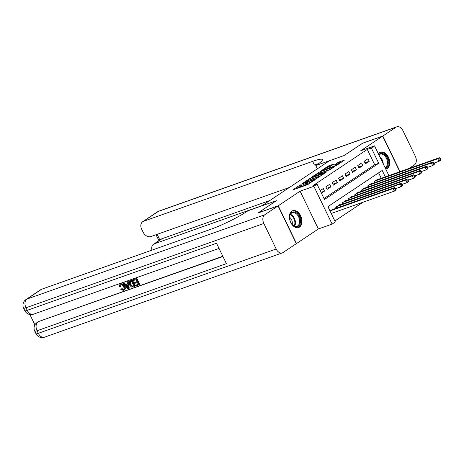<?xml version="1.0" encoding="UTF-8"?>
<svg xmlns="http://www.w3.org/2000/svg" width="464" height="464" viewBox="0 0 464 464"><rect width="100%" height="100%" fill="white"/><g stroke="black" fill="none" stroke-linecap="round" stroke-linejoin="round"><path stroke-width="0.7" d="M300.301 184.834L292.813 189.904L307.11 184.834L315.189 179.696L313.217 180.664A3.59 0.441 -25.8 0 1 308.67 182.903L307.475 183.326A3.59 0.441 -25.8 0 1 306.252 183.553A3.59 0.441 -25.8 0 1 306.942 182.891L307.684 182.219L305.828 183.286A3.59 0.441 -25.8 0 1 301.281 185.519L300.092 185.942A3.59 0.441 -25.8 0 1 298.868 186.168A3.59 0.441 -25.8 0 1 299.558 185.507L300.301 184.834M379.883 152.453A8.857 5.846 70.5 0 1 387.017 156.159A8.857 5.846 70.5 0 1 388.606 166.008A8.857 5.846 70.5 0 1 385.799 169.145A8.915 5.881 70.5 0 0 386.448 168.977A8.915 5.881 70.5 0 0 387.318 168.536A8.915 5.881 70.5 0 0 388.751 157.922A8.915 5.881 70.5 0 0 380.492 152.175A8.915 5.881 70.5 0 0 379.622 152.615A8.915 5.881 70.5 0 0 378.386 153.851M291.827 211.161A8.915 5.881 70.5 0 0 290.394 221.775A8.915 5.881 70.5 0 0 298.654 227.522A8.915 5.881 70.5 0 0 299.524 227.087A8.915 5.881 70.5 0 0 300.956 216.468A8.915 5.881 70.5 0 0 292.697 210.72A8.915 5.881 70.5 0 0 291.827 211.161M333.877 164.024L328.274 166.008L320.665 171.146L336.765 165.312L344.375 160.173L339.149 161.959L334.347 164.975L337.131 164.053A2.999 0.371 -25.8 0 1 338.157 163.867A2.999 0.371 -25.8 0 1 336.707 164.94A2.999 0.371 -25.8 0 1 333.778 166.292L324.371 169.627A2.999 0.371 -25.8 0 1 323.344 169.812A2.999 0.371 -25.8 0 1 324.794 168.734A2.999 0.371 -25.8 0 1 327.723 167.388L330.71 166.135L333.877 164.024M324 198.54L374.692 164.737L367.285 149.425L371.333 147.993L374.523 145.864L388.896 175.601M258.042 212.988L276.376 200.697L261.812 205.859L329.492 160.724L344.056 155.562L362.413 143.324L382.638 136.155L360.772 150.736L374.523 145.864M258.019 212.941L278.243 205.772L296.508 243.542L318.374 228.961L332.125 224.089L313.867 186.313L317.057 184.185L324.464 199.497L378.734 163.305L371.333 147.993M318.374 228.961L300.115 191.185L278.243 205.772M300.115 191.185L313.867 186.313M367.285 149.425L313.014 185.617L317.057 184.185M310.207 178.304L301.559 184.075L315.851 179.005L324.881 173.171L310.207 178.304L310.7 179.324L309.314 180.003M311.135 177.439L319.951 171.808L334.631 166.669L329.829 169.685L322.608 172.44L320.293 174.046L326.714 171.837L325.838 172.422L311.216 177.602M399.835 171.721L382.638 136.155M321.407 193.181L324.533 191.098L323.298 188.546L320.177 190.629M329.684 184.289L325.85 186.847L327.085 189.399L330.913 186.841L329.684 184.289M336.069 180.032L332.236 182.59L333.471 185.142L337.299 182.584L336.069 180.032M342.449 175.775L338.621 178.327L339.857 180.879L343.685 178.327L342.449 175.775M348.835 171.518L345.007 174.07L346.237 176.622L350.071 174.07L348.835 171.518M355.221 167.26L351.393 169.812L352.623 172.364L356.456 169.812L355.221 167.26M361.607 163.003L357.773 165.555L359.008 168.107L362.842 165.555L361.607 163.003M365.394 163.85L369.222 161.292L367.993 158.74L364.159 161.298L365.394 163.85M334.857 221.003L363.016 202.223M381.251 178.309L378.607 172.84M331.279 213.602L331.69 213.33M333.309 209.264L333.169 208.968L330.049 211.05M336.197 208.243L335.721 207.263L339.549 204.711L339.694 205.007M342.577 203.986L342.107 203.006L345.935 200.448L346.08 200.75M348.963 199.729L348.493 198.749L352.321 196.191L352.466 196.492M355.349 195.466L354.879 194.491L358.707 191.934L358.852 192.235M361.734 191.209L361.259 190.234L365.093 187.676L365.238 187.972M368.12 186.951L367.645 185.971L371.478 183.419L371.623 183.715M374.506 182.694L374.03 181.714L377.864 179.162L378.003 179.458M385.294 176.877L382.191 170.45L327.915 206.642L335.321 221.954L332.125 224.089M374.692 164.737L378.734 163.305M324.533 191.098L321.007 192.351M330.913 186.841L326.592 188.372M337.299 182.584L332.978 184.115M343.685 178.327L339.358 179.858M350.071 174.07L345.744 175.601M356.456 169.812L352.13 171.344M362.842 165.555L358.515 167.086M369.222 161.292L364.901 162.829M298.868 186.168L299.361 187.189A3.59 0.441 -25.8 0 0 300.585 186.963L300.092 185.942M306.547 184.156L306.321 184.307A3.59 0.441 -25.8 0 1 301.78 186.54L300.585 186.963M306.252 183.553L306.745 184.573A3.59 0.441 -25.8 0 0 307.968 184.347L307.475 183.326M308.49 184.162L307.968 184.347M299.158 186.772L296.339 188.651M321.465 175.508L310.7 179.324M303.189 183.083L315.856 178.733L317.759 177.637A3.59 0.441 -25.8 0 0 318.449 176.975A3.59 0.441 -25.8 0 0 317.225 177.202L308.647 180.241A3.59 0.441 -25.8 0 0 304.1 182.48L303.189 183.083M331.209 169.012L319.064 173.501M318.014 173.872A2.999 0.371 -25.8 0 0 315.085 175.224A2.999 0.371 -25.8 0 0 313.635 176.297A2.999 0.371 -25.8 0 0 314.662 176.111L317.979 174.934L321.5 172.834L318.014 173.872M340.959 162.51L338.001 163.827M330.675 166.158L328.808 167.005M396.105 189.248L395.612 188.227L394.974 188.657L395.467 189.677L396.105 189.248L395.902 190.072L394.307 191.133L393.072 188.581L394.667 187.52L332.05 209.711M331.226 213.492L394.307 191.133L395.467 189.677M330.455 210.778L393.072 188.581L394.974 188.657M394.667 187.52L395.612 188.227M300.069 223.88A7.714 5.092 -109.5 0 1 292.042 224.315A7.714 5.092 -109.5 0 1 289.582 217.378A7.714 5.092 -109.5 0 1 289.988 214.82A7.714 5.092 -109.5 0 1 297.093 213.417A7.714 5.092 -109.5 0 1 300.069 223.88M291.949 224.199A7.14 4.715 70.5 0 0 297.012 226.229A7.14 4.715 70.5 0 0 299.292 223.689A7.14 4.715 70.5 0 0 298.004 215.737A7.14 4.715 70.5 0 0 292.239 212.761A7.14 4.715 70.5 0 0 289.959 215.302A7.14 4.715 70.5 0 0 289.582 217.523M298.01 227.691A8.857 5.846 70.5 0 0 300.817 224.553A8.857 5.846 70.5 0 0 299.222 214.71A8.857 5.846 70.5 0 0 292.088 210.998M292.105 224.379A5.087 3.358 70.5 0 0 289.588 217.285M378.74 154.582A7.714 5.092 -109.5 0 1 385.7 155.707A7.714 5.092 -109.5 0 1 387.863 165.335A7.714 5.092 -109.5 0 1 385.282 168.113M385.027 167.591A7.14 4.715 70.5 0 0 387.08 165.143A7.14 4.715 70.5 0 0 385.793 157.192A7.14 4.715 70.5 0 0 380.033 154.216A7.14 4.715 70.5 0 0 378.897 154.912M120.93 284.89L120.802 286.572L119.509 286.955C119.149 285.557 119.48 284.647 120.507 284.212L121.017 283.869C122.589 283.51 123.847 284.304 124.804 286.259C125.686 288.156 125.437 289.449 124.068 290.145M124.804 286.259L124.294 286.601C123.337 284.647 122.073 283.846 120.507 284.212L121.017 283.869M124.294 286.601C125.176 288.492 124.926 289.791 123.557 290.487L120.826 289.374L121.928 288.602L123.784 289.42M126.962 282.013L128.197 281.416L129.236 288.225L128.725 288.567L127.948 288.84L123.064 283.394L123.789 283.139L125.251 284.826L127.322 284.096L126.962 282.013L127.687 281.758L128.725 288.567M123.064 283.394L124.3 282.796L125.761 284.49L127.293 283.945M135.558 285.314L138.295 284.345L137.385 282.46L134.833 283.365L134.49 282.657L137.042 281.752L136.016 279.635L133.156 280.645L132.814 279.943L133.325 279.601L136.868 278.342L139.832 284.467L135.9 286.021L135.558 285.314L138.226 284.206M134.49 282.657L136.973 281.619M29.899 314.534L34.904 324.899M26.013 299.518A6.856 6.856 0 0 0 23.641 308.206A6.856 0.847 154.2 0 0 25.984 307.777A6.856 4.524 -109.5 0 1 26.854 299.1A6.856 5.081 -123.7 0 0 26.013 299.518L40.791 289.664A6.856 5.081 56.3 0 1 41.632 289.24L26.854 299.1L264.712 214.797A6.856 4.524 70.5 0 0 263.842 223.48L25.984 307.777L27.219 310.329L216.531 243.235L226.403 263.651L37.091 330.751A6.856 4.524 -109.5 0 1 37.955 322.068A6.856 5.081 -123.7 0 0 37.114 322.492L38.071 321.854A6.856 5.081 56.3 0 1 38.918 321.43L222.946 256.505M222.824 256.25L38.918 321.43M129.531 281.184L132.391 279.931L135.349 286.056L133.18 286.984L131.364 287.013L129.392 284.78L129.531 281.184L131.88 280.273L134.838 286.398M264.712 214.797L278.052 205.9L257.827 213.069L276.312 200.738L247.996 210.778L246.912 211.497A28.565 3.532 154.2 0 1 210.72 229.315L41.632 289.24M263.842 223.48L276.179 249A6.856 4.524 70.5 0 0 282.298 252.909A6.856 4.524 70.5 0 0 282.97 252.573L296.316 243.67L278.052 205.9M132.814 279.943L136.868 278.342M136.358 278.684L139.322 284.809M130.535 281.573L129.595 282.414L130.082 284.548L131.967 286.439L133.812 285.934L131.538 281.219L130.024 281.816M130.14 280.888L130.651 280.546M131.88 280.273L132.391 279.931M130.326 281.66L130.593 284.212L132.478 286.097L133.748 285.795M129.595 282.414L130.111 282.077M130.082 284.548L130.593 284.212M131.967 286.439L132.478 286.097M132.832 286.282L133.342 285.94M127.78 286.746L127.455 284.873L125.802 285.464L127.994 287.993L127.78 286.746M127.687 281.758L128.197 281.416M125.251 284.826L125.761 284.49M123.789 283.139L124.3 282.796M126.417 285.244L127.786 286.822M121.417 288.944L123.244 289.768C124.207 289.217 124.329 288.243 123.61 286.845C122.977 285.389 122.078 284.739 120.913 284.896L120.634 285.035M120.913 284.896L120.292 286.909M124.503 289.93L123.557 290.487M362.628 143.248L344.12 155.521L315.804 165.555L316.889 164.836A28.565 3.532 -25.8 0 0 322.381 159.57A28.565 3.532 -25.8 0 0 312.626 161.356L143.538 221.287A6.856 5.081 -123.7 0 0 142.697 221.705A6.856 5.081 -123.7 0 0 141.648 229.135L143.103 232.145A6.856 5.081 -123.7 0 0 150.916 236.547L289.385 187.473M317.376 168.809L315.804 165.555M409.167 168.415L414.433 164.9A6.856 4.524 70.5 0 0 415.303 156.223L402.967 130.697A6.856 4.524 70.5 0 0 396.848 126.788A6.856 4.524 70.5 0 0 396.175 127.124L382.829 136.027L362.604 143.196M400.049 171.645L382.829 136.027M262.212 205.593L154.419 243.797A6.856 5.081 -123.7 0 0 153.578 244.221A6.856 5.081 -123.7 0 0 151.96 250.137M153.578 244.221L161.24 239.111A6.856 5.081 56.3 0 1 162.081 238.687L154.419 243.797M269.874 200.483L162.081 238.687M318.542 163.693A28.565 3.532 -25.8 0 0 314.401 165.033L312.626 161.356M402.491 184.991L401.998 183.97L401.36 184.399L401.853 185.42L402.491 184.991L402.288 185.815L400.693 186.876L399.458 184.324L401.053 183.257L338.436 205.453M395.798 188.61L400.693 186.876L401.853 185.42M336.841 206.521L399.458 184.324L401.36 184.399M401.053 183.257L401.998 183.97M408.877 180.734L408.384 179.713L407.746 180.142L408.239 181.163L408.877 180.734L408.674 181.552L407.079 182.619L405.843 180.067L407.438 179L344.822 201.196M402.184 184.353L407.079 182.619L408.239 181.163M343.221 202.258L405.843 180.067L407.746 180.142M407.438 179L408.384 179.713M415.263 176.477L414.77 175.456L414.126 175.879L414.625 176.9L415.263 176.477L415.06 177.294L413.459 178.362L412.229 175.81L413.824 174.742L351.207 196.939M408.564 180.096L413.459 178.362L414.625 176.9M349.607 198L412.229 175.81L414.126 175.879M413.824 174.742L414.77 175.456M421.643 172.219L421.15 171.199L420.512 171.622L421.005 172.643L421.643 172.219L421.445 173.037L419.845 174.104L418.615 171.552L420.21 170.485L357.587 192.682M414.949 175.839L419.845 174.104L421.005 172.643M355.992 193.743L418.615 171.552L420.512 171.622M420.21 170.485L421.15 171.199M428.028 167.962L427.535 166.941L426.897 167.365L427.39 168.386L428.028 167.962L427.825 168.78L426.23 169.847L424.995 167.295L426.596 166.228L363.973 188.425M421.335 171.581L426.23 169.847L427.39 168.386M362.378 189.486L424.995 167.295L426.897 167.365M426.596 166.228L427.535 166.941M434.414 163.705L433.921 162.684L433.283 163.108L433.776 164.128L434.414 163.705L434.211 164.523L432.616 165.584L431.381 163.032L432.976 161.971L370.359 184.162M427.721 167.324L432.616 165.584L433.776 164.128M368.764 185.229L431.381 163.032L433.283 163.108M432.976 161.971L433.921 162.684M440.8 159.448L440.307 158.427L439.669 158.85L440.162 159.871L440.8 159.448L440.597 160.266L439.002 161.327L437.767 158.775L439.362 157.714L376.745 179.904M434.107 163.061L439.002 161.327L440.162 159.871M375.15 180.972L437.767 158.775L439.669 158.85M439.362 157.714L440.307 158.427M301.78 186.54L301.281 185.519M306.321 184.307L305.828 183.286M309.088 183.767L308.67 182.903M309.273 180.015L308.786 179.005M319.017 173.519L318.53 172.504M320.444 172.828L319.951 171.808M319.592 174.638L319.4 174.232M338.221 163.676L337.728 162.655M339.642 162.98L339.149 161.959M328.767 167.017L328.274 166.008M330.188 166.327L329.695 165.306M290.418 214.316A7.14 4.715 -109.5 0 1 295.075 225.185A7.14 4.715 -109.5 0 1 294.617 226.165M294.17 225.98A6.908 4.559 70.5 0 0 294.524 225.191A6.908 4.559 70.5 0 0 290.186 214.739M379.726 156.623A7.14 4.715 -109.5 0 1 383.241 163.891M382.44 162.238A6.908 4.559 70.5 0 0 380.434 158.085M37.114 322.492A6.856 6.856 0 0 0 34.748 331.18A6.856 0.847 154.2 0 0 37.091 330.751L38.321 333.303L276.179 249M44.445 337.212A6.856 4.524 -109.5 0 1 38.321 333.303A6.856 0.847 -25.8 0 1 35.977 333.732A6.856 6.856 0 0 0 44.445 337.212L282.298 252.909M33.338 314.238A6.856 4.524 -109.5 0 1 27.219 310.329A6.856 0.847 -25.8 0 1 24.876 310.758A6.856 6.856 0 0 0 33.338 314.238L219.037 248.42M127.049 286.903L127.559 286.566M396.175 127.124L158.317 211.427L143.538 221.287M157.139 234.343L159.883 240.016M158.317 211.427A6.856 4.524 -109.5 0 1 158.99 211.091A6.856 6.856 0 0 0 157.476 211.851A6.856 5.081 56.3 0 1 158.317 211.427M336.452 208.15L335.953 207.112M336.806 208.023L336.267 206.898M342.838 203.893L342.339 202.849M343.192 203.766L342.652 202.64M349.224 199.636L348.719 198.592M349.578 199.508L349.032 198.383M355.61 195.379L355.105 194.335M355.963 195.251L355.418 194.126M361.995 191.116L361.491 190.078M362.349 190.994L361.804 189.869M368.381 186.859L367.877 185.82M368.735 186.737L368.19 185.612M374.767 182.601L374.262 181.563M375.121 182.48L374.576 181.354M318.652 177.387L318.449 176.975M320.433 174.336L320.293 174.046M313.821 176.68L313.635 176.297M321.865 172.939L321.714 172.625M323.53 170.195L323.344 169.812M338.343 164.256L338.157 163.867M34.748 331.18L35.977 333.732M23.641 308.206L24.876 310.758M396.848 126.788L158.99 211.091M157.476 211.851L142.697 221.705M156.049 234.732L158.914 240.659"/></g></svg>
